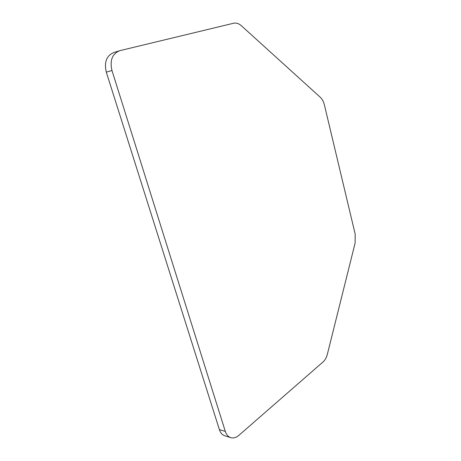 <?xml version="1.0" encoding="UTF-8"?>
<svg xmlns="http://www.w3.org/2000/svg" width="461" height="461" viewBox="0 0 461 461"><rect width="100%" height="100%" fill="white"/><g stroke="black" fill="none" stroke-linecap="round" stroke-linejoin="round"><path stroke-width="0.69" d="M320.257 97.231L241.38 25.753C238.838 23.517 236.257 22.675 233.629 23.234L119.664 50.698C112.23 53.81 109.666 60.414 111.971 70.51L225.314 431.404C226.391 434.671 228.189 436.74 230.696 437.627C233.41 438.428 236.118 437.679 238.833 435.391L323.132 361.873C325.091 360.099 326.503 357.563 327.356 354.273L355.126 243.028L355.172 234.067L324.388 104.872C323.576 101.599 322.199 99.052 320.257 97.231M119.053 50.889L113.965 52.485C106.549 55.585 103.99 62.126 106.289 72.118L219.378 429.589C220.456 432.827 222.248 434.89 224.761 435.772L230.696 437.627M225.314 431.404L219.378 429.589M111.971 70.51L106.289 72.118"/></g></svg>
